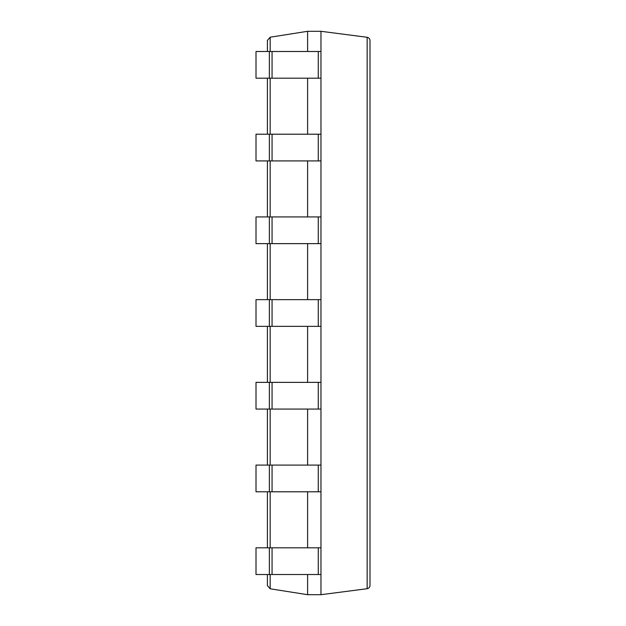 <?xml version="1.0" encoding="UTF-8"?>
<svg xmlns="http://www.w3.org/2000/svg" width="626" height="626" viewBox="0 0 626 626"><rect width="100%" height="100%" fill="white"/><g stroke="black" fill="none" stroke-linecap="round" stroke-linejoin="round"><path stroke-width="0.94" d="M269.36 51.488L269.36 78.195L256.011 78.195L256.011 51.488L320.966 51.488L320.966 31.3L307.609 31.3L270.158 37.216L267.404 40.432L267.404 51.488M307.609 574.512L307.609 594.7L270.158 588.784L267.404 585.568L267.404 574.512M307.609 31.3L307.609 51.488M307.609 78.195L307.609 134.207M307.609 160.913L307.609 216.932M307.609 243.631L307.609 299.651M307.609 326.349L307.609 382.369M307.609 409.068L307.609 465.087M307.609 491.793L307.609 547.805M267.404 78.195L267.404 134.207M267.404 160.913L267.404 216.932M267.404 243.631L267.404 299.651M267.404 326.349L267.404 382.369M267.404 409.068L267.404 465.087M267.404 491.793L267.404 547.805M307.609 594.7L320.966 594.7L367.157 588.714C368.902 588.346 369.849 587.266 369.989 585.49L369.989 40.51C369.849 38.734 368.902 37.654 367.157 37.286L367.157 588.714M269.36 78.195L320.966 78.195L320.966 594.7M320.966 31.3L367.157 37.286M269.36 574.512L256.011 574.512L256.011 547.805L269.36 547.805L269.36 574.512L320.966 574.512M269.36 547.805L320.966 547.805M269.36 491.793L256.011 491.793L256.011 465.087L269.36 465.087L269.36 491.793L320.966 491.793M269.36 465.087L320.966 465.087M269.36 409.068L256.011 409.068L256.011 382.369L269.36 382.369L269.36 409.068L320.966 409.068M269.36 382.369L320.966 382.369M269.36 326.349L256.011 326.349L256.011 299.651L269.36 299.651L269.36 326.349L320.966 326.349M269.36 299.651L320.966 299.651M269.36 243.631L256.011 243.631L256.011 216.932L269.36 216.932L269.36 243.631L320.966 243.631M269.36 216.932L320.966 216.932M269.36 160.913L256.011 160.913L256.011 134.207L269.36 134.207L269.36 160.913L320.966 160.913M269.36 134.207L320.966 134.207M320.966 51.488L320.966 78.195M270.158 37.216L270.158 51.488M270.158 78.195L270.158 134.207M270.158 160.913L270.158 216.932M270.158 243.631L270.158 299.651M270.158 326.349L270.158 382.369M270.158 409.068L270.158 465.087M270.158 491.793L270.158 547.805M270.158 574.512L270.158 588.784M272.06 547.805L272.06 574.512M318.266 547.805L318.266 574.512M272.06 465.087L272.06 491.793M318.266 465.087L318.266 491.793M272.06 382.369L272.06 409.068M318.266 382.369L318.266 409.068M272.06 299.651L272.06 326.349M318.266 299.651L318.266 326.349M272.06 216.932L272.06 243.631M318.266 216.932L318.266 243.631M272.06 134.207L272.06 160.913M318.266 134.207L318.266 160.913M272.06 51.488L272.06 78.195M318.266 51.488L318.266 78.195"/></g></svg>
